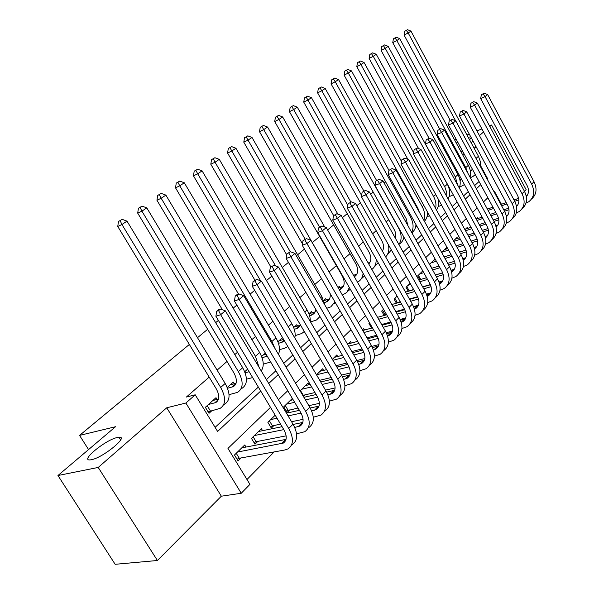 <?xml version="1.0" encoding="UTF-8"?>
<svg xmlns="http://www.w3.org/2000/svg" width="594" height="594" viewBox="0 0 594 594"><rect width="100%" height="100%" fill="white"/><g stroke="black" fill="none" stroke-linecap="round" stroke-linejoin="round"><path stroke-width="0.89" d="M117.308 437.503L118.941 437.251C129.433 435.966 103.133 457.64 91.431 459.711L90.117 459.905C79.648 460.996 105.739 439.694 117.308 437.503M468.228 137.325L470.715 136.761M471.332 137.905L469.498 139.687M459.726 145.812L458.197 146.584M270.5 407.365L227.962 448.396L249.948 484.362L241.253 493.258L185.885 403.029L195.218 394.802L217.612 431.452L260.707 391.03M221.339 496.198L166.743 407.788L98.21 467.441L57.952 475.519L115.147 564.3L157.41 560.498L221.339 496.198L241.253 493.258M516.81 199.02L518.406 197.423M524.472 191.313L526.121 189.657L491.587 125.007L489.842 126.529M246.978 479.507L274.153 451.923M430.42 293.302L430.791 292.924M98.21 467.441L157.41 560.498M454.633 140.006L456.229 139.352M466.973 134.994L469.267 134.066M476.945 130.947L481.912 128.928M489.486 125.861L491.587 125.007M217.077 399.45L216.001 397.683L205.346 407.298L209.014 413.305L212.132 410.461M234.281 383.761L233.271 382.083L227.25 387.526M247.594 369.149L244.728 371.74M265.392 353.081L261.605 356.504M282.551 339.768L281.712 338.342L277.91 341.78M297.624 326.054L296.829 324.695L293.674 327.546M312.214 312.771L311.464 311.479L308.925 313.773M326.366 299.903L325.646 298.671L323.678 300.453M340.08 287.437L339.397 286.256L338.031 287.489M383.531 246.413L383.531 247.379M395.879 235.261L395.233 235.84L395.819 236.887M407.878 224.428L407.447 224.814M398.44 302.613L399.034 302.027M385.929 314.969L386.486 314.419M331.244 377.539L319.758 380.279M303.393 396.443L305.049 394.802M292.345 398.426L283.754 406.823L287.132 412.488L289.85 409.808M275.193 415.199L267.879 422.341L271.332 428.081L274.138 425.319M262.578 430.672L261.382 428.697L251.462 438.394L254.989 444.215L257.893 441.349M487.511 209.029L486.887 208.256M477.799 218.57L477.294 217.634L476.084 218.815M467.834 228.371L467.3 227.398L464.954 229.7M457.595 238.439L457.038 237.429L453.489 240.904M447.074 248.782L446.495 247.735L441.676 252.45M435.068 258.91L429.492 264.36M422.787 270.916L417.686 275.898L419.847 279.744M410.12 283.293L406.029 287.296L408.293 291.305M397.052 296.072L394.037 299.02L396.406 303.2M383.553 309.266L381.682 311.1L384.17 315.459M369.609 322.898L368.956 323.537L371.577 328.096M364.56 330.012L363.758 328.616L362.437 329.908M351.329 343.057L350.482 341.595L347.653 344.364M337.689 356.511L336.798 354.974L332.35 359.325M323.611 370.389L322.668 368.785L316.505 374.814M309.088 384.726L308.093 383.041L300.081 390.859M246.013 447.059L244.735 444.965L234.474 454.997L238.083 460.907L241.082 457.944M463.996 153.698L462.681 154.856M452.925 163.409L452.212 164.033M412.615 198.745L412.139 199.161M400.816 209.088L399.383 210.343M388.676 219.728L386.219 221.881M376.173 230.687L372.631 233.798M363.29 241.981L358.598 246.102M350.014 253.623L344.097 258.813M336.323 265.629L329.291 271.792M321.502 278.623L314.813 284.481M305.858 292.337L299.866 297.587M289.664 306.526L284.415 311.13M272.891 321.228L268.443 325.126M255.509 336.471L251.923 339.612M237.481 352.272L234.823 354.603M227.005 361.456L217.107 370.136M209.162 377.101L186.412 397.044L195.218 394.802M215.11 427.353L258.345 387.08M266.394 379.581L275.883 370.738M283.798 363.372L292.805 354.982M300.586 347.735L309.132 339.768M316.78 332.647L324.896 325.081M332.417 318.08L340.132 310.892M347.535 304.002L354.856 297.178M362.14 290.392L369.104 283.91M376.269 277.227L382.892 271.064M389.946 264.486L396.243 258.628M403.192 252.153L409.177 246.577M416.023 240.199L421.718 234.897M428.46 228.616L433.872 223.574M440.525 217.382L445.671 212.585M452.227 206.482L457.12 201.915M463.58 195.901L468.243 191.558M474.613 185.625L479.046 181.497M229.076 395.01L229.574 394.55M57.952 475.519L115.533 426.722L79.559 435.409L88.565 449.576M79.559 435.409L189.352 344.453M197.498 337.704L207.648 329.299M215.659 322.661L218.384 320.404M233.182 308.145L236.858 305.101M250.111 294.119L254.67 290.34M266.476 280.561L271.852 276.106M282.298 267.456L288.439 262.37M297.609 254.774L304.455 249.101M312.429 242.493L319.631 236.531M327.591 229.937L333.65 224.918M342.434 217.634L347.238 213.654M356.801 205.739L360.424 202.732M370.701 194.216L373.218 192.137M384.17 183.063L385.64 181.846M456.281 143.043L457.766 142.181M166.743 407.788L185.885 403.029M474.324 148.641L476.217 146.97M461.315 152.331L462.919 151.7M473.693 147.46L475.987 146.555M483.561 131.994L479.432 135.581M473.069 141.127L471.168 142.783M462.281 150.52L460.951 151.67M443.785 148.545L444.505 147.936M399.123 174.398L398.537 174.629M501.433 204.269L494.46 191.35L494.03 191.758M487.837 197.735L483.464 201.945M477.19 208.004L472.594 212.429M466.231 218.57L461.404 223.225M454.952 229.455L449.873 234.348M443.324 240.667L437.993 245.812M431.348 252.22L425.742 257.625M418.993 264.137L413.105 269.817M406.251 276.425L400.059 282.402M393.109 289.107L386.59 295.396M379.529 302.205L372.668 308.813M365.503 315.733L358.286 322.691M351.002 329.722L343.406 337.043M336.004 344.186L328.014 351.893M320.485 359.155L312.065 367.27M304.41 374.658L295.552 383.204M287.763 390.718L278.423 399.725M487.021 178.779L487.459 178.371L480.524 165.526M268.733 383.501L278.2 374.628M286.085 367.233L295.062 358.813M302.821 351.537L311.345 343.547M318.971 336.397L327.064 328.801M334.563 321.77L342.248 314.56M349.628 307.64L356.927 300.787M364.189 293.978L371.131 287.466M378.281 280.769L384.882 274.577M391.914 267.976L398.195 262.088M405.123 255.591L411.093 249.992M417.916 243.592L423.589 238.268M430.316 231.964L435.714 226.901M442.344 220.686L447.475 215.867M454.009 209.741L458.895 205.16M465.34 199.116L469.988 194.758M476.336 188.803L480.754 184.652M486.909 178.571L487.459 178.371M470.285 170.753L471.829 170.099M475.282 174.532L472.817 176.596L470.322 177.717M470.418 171.644L472.364 169.149M450.163 120.278L404.076 35.046L404.744 31.282L407.499 29.7L404.744 31.282M407.499 29.7L410.951 31.096L478.437 156.259L480.294 161.412L480.398 166.513M410.951 31.096L408.167 32.952L455.568 120.76M406.378 30.443L408.167 32.952L404.076 35.046M487.34 209.088L492.946 207.172M500.883 204.462L506.207 202.643M514.025 199.97L518.666 198.389M488.045 210.387L493.659 208.479M501.596 205.776L506.92 203.965M514.738 201.307L518.896 199.896M526.18 195.805L527.368 195.188M526.321 196.532C528.92 193.57 529.195 189.954 527.153 185.684L480.65 98.545L481.363 94.758L484.155 93.154L481.363 94.758M484.155 93.154L487.622 94.535L534.021 181.742C537.34 188.907 536.516 194.669 531.548 199.02M487.622 94.535L485.068 96.644L531.667 184.11C535.09 191.61 534.103 197.498 528.712 201.782L526.002 203.118M483.13 93.993L485.068 96.644L480.65 98.545M459.934 179.989L461.59 179.329M464.441 184.563L459.556 187.214M460.098 180.992L461.627 179.395M439.723 129.106L392.745 42.62L393.421 38.81L396.205 37.207L393.421 38.81M396.205 37.207L399.71 38.617L468.347 165.318C470.493 169.424 471.057 173.381 470.04 177.19M399.71 38.617L396.851 40.526L465.778 167.612L467.693 172.869M395.062 37.964L396.851 40.526L392.745 42.62M449.294 189.479L450.148 189.167M453.222 194.78L449.019 196.77M449.487 190.585L450.467 189.753M429.031 138.239L381.096 50.408L381.771 46.547L384.6 44.921L381.771 46.547M384.6 44.921L388.164 46.347L457.974 174.614C460.447 179.388 460.87 183.836 459.266 187.979M388.164 46.347L385.224 48.314L455.338 176.982L457.603 184.927M383.42 45.701L385.224 48.314L381.096 50.408M441.602 205.19L438.186 206.593M418.555 148.545L369.119 58.412L369.802 54.5L372.668 52.851L369.802 54.5M372.668 52.851L376.284 54.292L447.319 184.177C450.111 189.627 450.363 194.535 448.076 198.916M376.284 54.292L373.262 56.319L444.98 187.31L446.688 192.411L446.859 196.696M371.458 53.66L373.262 56.319L369.119 58.412M429.566 215.778L427.041 216.684M407.878 159.311L356.794 66.654L357.477 62.689L360.387 61.011L357.477 62.689M360.387 61.011L364.063 62.474L413.61 152.606M364.063 62.474L360.952 64.553L433.575 196.503C435.781 200.646 436.456 204.626 435.602 208.457M438.372 199.309C439.211 203.534 438.572 207.098 436.464 210.009M359.14 61.843L360.952 64.553L356.794 66.654M473.767 101.656L470.938 103.282L473.767 101.656L477.294 103.059L474.665 105.227L522.059 193.77C525.549 201.359 524.584 207.291 519.163 211.583L516.305 212.964M476.232 219.097L482.142 217.107M490.221 214.389L495.834 212.504M503.779 209.831L508.746 208.16M476.967 220.448L482.885 218.466M490.956 215.756L496.577 213.877M504.529 211.212L509.013 209.704M516.372 205.583L517.805 204.893M516.557 206.445C519.327 203.475 519.646 199.777 517.515 195.337L470.225 107.12L470.938 103.282M477.294 103.059L524.487 191.335C527.866 198.611 527.049 204.425 522.037 208.776M472.713 102.517L474.665 105.227L470.225 107.12M463.09 110.402L460.224 112.051L463.09 110.402L466.669 111.813L463.966 114.048L512.184 203.705C515.733 211.375 514.79 217.359 509.355 221.659L506.333 223.077M465.525 229.136L471.012 227.316M479.232 224.591L485.149 222.631M493.235 219.951L498.537 218.198M506.288 215.622L507.974 214.857M465.548 230.784L471.785 228.72M480.004 226.01L485.922 224.057M494.015 221.384L498.841 219.787M506.511 216.632C509.459 213.662 509.823 209.868 507.618 205.257L459.496 115.941L460.224 112.051M466.669 111.813L514.679 201.195C518.131 208.583 517.322 214.456 512.258 218.807M462.006 111.286L463.966 114.048L459.496 115.941M452.108 119.394L449.198 121.065L452.108 119.394L455.739 120.827L452.962 123.121L502.027 213.922C505.65 221.681 504.729 227.717 499.264 232.016L496.072 233.479M455.212 239.211L459.541 237.8M467.901 235.076L474.146 233.041M482.373 230.361L488.023 228.512M495.908 225.943L497.861 225.104M453.757 241.394L460.343 239.263M468.703 236.546L474.955 234.519M483.182 231.846L488.379 230.153M496.176 227.094C499.309 224.138 499.725 220.255 497.43 215.451L448.47 125.007L449.198 121.065M455.739 120.827L504.596 211.338C508.115 218.837 507.321 224.762 502.205 229.121M450.987 120.307L452.962 123.121L448.47 125.007M440.8 128.653L437.845 130.353L440.8 128.653L444.49 130.101L441.632 132.462L491.58 224.428C495.27 232.284 494.371 238.365 488.892 242.664L485.513 244.179M444.624 249.569L447.705 248.582M456.214 245.849L462.808 243.74M471.176 241.06L477.197 239.13M485.216 236.561L487.466 235.647M441.929 252.205L448.537 250.096M457.053 247.379L463.647 245.27M472.022 242.597L477.606 240.815M485.536 237.852C488.869 234.92 489.345 230.947 486.954 225.95L437.11 134.348L437.845 130.353M444.49 130.101L494.223 221.77C497.824 229.388 497.037 235.373 491.869 239.731M439.649 129.596L441.632 132.462L437.11 134.348M417.077 226.552L415.577 227.071M419.319 212.125L417.886 208.256L344.112 75.134L344.802 71.109L347.75 69.416L344.802 71.109M347.75 69.416L351.485 70.894L401.462 161.338M351.485 70.894L348.284 73.032L422.23 206.682C424.807 211.568 425.349 216.112 423.856 220.307M427.517 212.065C427.695 215.867 426.655 218.941 424.398 221.287M346.465 70.27L348.284 73.032L344.112 75.134M407.618 224.658L407.878 225.126M429.158 138.187L426.165 139.909L429.158 138.187L432.915 139.657L429.959 142.085L480.828 235.246C484.585 243.198 483.716 249.324 478.215 253.631L474.643 255.182M433.739 260.209L435.484 259.66M444.156 256.935L451.106 254.744M459.637 252.064L466.045 250.044M474.205 247.475L476.767 246.488M430.969 262.919L436.36 261.234M445.032 258.516L451.989 256.333M460.521 253.66L466.505 251.789M474.576 248.916C478.125 246.013 478.66 241.958 476.173 236.746L425.423 143.956L426.165 139.909M432.915 139.657L483.546 232.506C487.221 240.243 486.449 246.287 481.229 250.646M427.977 139.152L429.959 142.085L425.423 143.956M429.655 264.196L431.92 268.258M404.165 237.615L403.779 237.749M407.855 225.542L406.185 218.711L331.051 83.858L331.749 79.782L334.741 78.066L331.749 79.782M334.741 78.066L338.535 79.559L388.959 170.337M338.535 79.559L335.239 81.764L410.551 217.159C413.506 222.817 413.862 227.866 411.627 232.313M415.986 224.591C415.696 228.103 414.322 230.828 411.872 232.751M333.42 78.943L335.239 81.764L331.051 83.858M417.166 148.003L414.129 149.755L417.166 148.003L420.983 149.488L417.946 151.997L469.757 246.384C473.589 254.432 472.75 260.61 467.233 264.909L463.446 266.513M453.868 269.409L451.143 270.233M442.656 272.795L435.417 274.985M426.559 277.658L420.344 279.596M431.704 268.325L439.04 266.06M447.735 263.38L454.544 261.278M462.86 258.717L465.755 257.648M419.691 273.938L423.782 272.683M432.618 269.973L439.961 267.716M448.656 265.05L455.063 263.083M463.29 260.291L463.365 260.246C467.07 257.38 467.641 253.252 465.072 247.861L413.379 153.861L414.129 149.755M420.983 149.488L472.557 243.562C476.314 251.425 475.556 257.529 470.277 261.872M415.949 149.005L417.946 151.997L413.379 153.861M418.384 275.222L420.738 279.418M395.485 238.409C396.302 235.632 395.856 232.662 394.141 229.477L317.604 92.85L318.302 88.721L321.339 86.969L318.302 88.721M321.339 86.969L325.2 88.484L376.574 180.472M325.2 88.484L321.8 90.756L398.529 227.94C401.856 234.407 401.982 239.924 398.901 244.49M403.905 237.154C403.244 240.34 401.633 242.708 399.071 244.253M319.98 87.875L321.8 90.756L317.604 92.85M404.811 158.123L401.722 159.897L404.811 158.123L408.687 159.63L405.561 162.207L458.345 257.855C462.258 266.008 461.449 272.238 455.917 276.529L451.9 278.178M442.775 280.88L439.011 281.994M430.346 284.556L422.638 286.828M413.61 289.501L408.249 291.223M418.837 280.049L426.589 277.71M435.447 275.037L442.679 272.846M451.158 270.285L454.41 269.141M408.093 285.276L410.781 284.467M419.795 281.756L427.554 279.432M436.412 276.767L443.265 274.71M451.648 272L451.989 271.8C455.709 268.926 456.259 264.768 453.638 259.318L400.972 164.063L401.722 159.897M408.687 159.63L461.234 254.952C465.08 262.942 464.33 269.104 458.999 273.44M403.556 159.155L405.561 162.207L400.972 164.063M406.786 286.56L409.177 290.808M382.432 251.173C384.095 248.136 383.865 244.602 381.742 240.57L303.742 102.116L304.447 97.928L307.529 96.154L304.447 97.928M307.529 96.154L311.449 97.683L363.87 191.016M311.449 97.683L307.952 100.03L361.583 195.381M388.357 244.602C389.471 249.77 388.565 253.853 385.647 256.86M391.312 249.859L386.843 255.457M306.125 97.089L307.952 100.03L303.742 102.116M392.07 168.555L388.936 170.359L392.07 168.555L396.012 170.077L392.783 172.743L446.591 269.676C450.586 277.94 449.806 284.214 444.253 288.498L439.991 290.199M430.828 292.849L426.477 294.104M417.612 296.666L409.437 299.027M400.23 301.685L396.28 302.977M405.539 292.114L413.721 289.694M422.75 287.028L430.435 284.764M439.085 282.202L442.723 280.984M396.161 296.948L397.349 296.599M406.541 293.896L414.731 291.491M423.767 288.833L431.088 286.687M439.642 284.051L440.273 283.694C444 280.828 444.527 276.641 441.854 271.116L388.179 174.584L388.936 170.359M396.012 170.077L449.561 266.691C453.497 274.814 452.769 281.036 447.379 285.358M390.778 169.617L392.783 172.743L388.179 174.584M394.847 298.225L397.289 302.532M368.183 262.979L369.913 262.392M368.74 263.959C371.413 260.914 371.488 256.927 368.963 251.99L289.449 111.672L290.162 107.417L293.295 105.621L290.162 107.417M293.295 105.621L297.282 107.165L350.891 202.071M297.282 107.165L293.666 109.586L347.809 205.286M376.128 259.11C376.358 263.714 374.933 267.151 371.844 269.424M378.192 262.756L374.287 266.973M291.847 106.578L293.666 109.586L289.449 111.672M353.512 275.297L356.86 274.198M356.415 274.94L354.373 276.797C358.241 274.02 358.717 269.676 355.799 263.766L274.71 121.525L275.423 117.211L278.608 115.377L275.423 117.211M278.608 115.377L282.662 116.951L337.875 214.107M282.662 116.951L278.935 119.446L333.65 215.577M363.068 273.307C362.711 277.242 361.048 280.093 358.071 281.846L357.44 282.172M364.53 275.883L361.36 278.824M277.108 116.372L278.935 119.446L274.71 121.525M339.3 289.694L340.845 289.07C344.75 286.308 345.211 281.92 342.218 275.906L259.504 131.69L260.217 127.316L263.446 125.453L260.217 127.316M338.32 287.993L343.399 286.375M349.331 287.541L346.911 292.367L342.396 295.084M263.446 125.453L267.582 127.049L324.747 227.042M267.582 127.049L263.736 129.618L319.557 227.108M350.312 289.248L348.039 291.045M261.909 126.477L263.736 129.618L259.504 131.69M324.383 302.621L326.93 301.7C329.581 300.104 330.635 297.371 330.093 293.503M323.775 300.705L329.514 298.923M334.964 301.945L330.791 306.868L326.759 308.308M302.472 243.852L243.8 142.189L244.513 137.749L247.802 135.855L244.513 137.749M247.802 135.855L252.005 137.466L337.778 287.051M252.005 137.466L248.032 140.125L305.101 239.159M335.491 302.858L334.296 303.653M246.206 136.917L248.032 140.125L243.8 142.189M309.585 315.763L313.974 313.669L315.221 311.813L315.815 309.459M308.939 313.766L315.191 311.872M319.951 316.572L316.505 319.973L310.543 321.955M286.761 254.923L227.576 153.037L228.296 148.522L231.638 146.607L228.296 148.522M231.638 146.607L235.922 148.233L321.881 296.688L324.873 305.049M235.922 148.233L231.816 150.987L290.295 251.819M229.989 147.698L231.816 150.987L227.576 153.037M294.29 329.328L297.757 328.178L300.49 325.007M294.216 327.056L300.393 325.237M304.262 331.452L301.752 333.509L295.136 335.625M270.864 266.936L210.803 164.241L211.531 159.667L214.924 157.714L211.531 159.667M214.924 157.714L219.29 159.363L307.083 309.964C309.385 313.996 310.462 317.864 310.32 321.577M219.29 159.363L215.043 162.207L275.631 265.956M213.224 158.843L215.043 162.207L210.803 164.241M278.475 343.339L282.447 342.07L284.274 340.525M279.017 340.778L283.65 339.456M287.852 346.592L284.585 348.255L279.47 349.666M254.833 280.049L193.466 175.839L194.193 171.183L197.646 169.201L194.193 171.183M197.646 169.201L202.094 170.872L291.788 323.685C294.728 328.868 295.738 333.613 294.81 337.919M202.094 170.872L197.705 173.812L260.603 280.791M195.886 170.367L197.705 173.812L193.466 175.839M262.095 357.818L267.181 356.096M263.313 354.96L266.053 354.202M270.678 361.976L263.253 364.174M238.543 294.089L175.52 187.83L176.255 183.101L179.767 181.081L176.255 183.101M179.767 181.081L184.303 182.781L275.98 337.867C279.544 344.223 280.368 349.71 278.445 354.328M184.303 182.781L179.752 185.825L271.941 341.491L274.814 348.203M177.94 182.299L179.752 185.825L175.52 187.83M245.129 372.78L249.138 371.725M247.082 369.617L247.765 369.431M252.65 377.584L246.458 379.172M222.371 309.749L156.942 200.252L157.677 195.448L161.249 193.392L157.677 195.448M161.249 193.392L165.875 195.114L259.623 352.539C263.825 360.135 264.352 366.26 261.212 370.908M165.875 195.114L161.167 198.262L255.442 356.289L259.095 367.367M159.363 194.646L161.167 198.262L156.942 200.252M227.547 388.261L233.331 386.649C237.192 384.028 237.362 379.41 233.843 372.809L137.697 213.112L138.432 208.234L142.07 206.14L138.432 208.234M230.294 384.778L236.048 383.308M142.07 206.14L146.792 207.885L141.914 211.152L238.365 371.606C243.629 381.496 243.377 388.402 237.622 392.33L229.054 394.683M146.792 207.885L242.694 367.723C247.921 377.584 247.653 384.474 241.892 388.417M140.117 207.44L141.914 211.152L137.697 213.112M208.479 404.477L215.8 402.554C219.646 399.97 219.765 395.322 216.157 388.625L117.746 226.455L118.481 221.488L122.193 219.357L118.481 221.488M212.912 400.467L218.525 399.094M122.193 219.357L127.005 221.131L121.948 224.517L220.678 387.466C226.076 397.497 225.906 404.455 220.174 408.33L208.123 411.842M127.005 221.131L225.163 383.449C230.524 393.443 230.331 400.386 224.599 404.276M120.159 220.708L121.948 224.517L117.746 226.455M207.172 405.65L210.358 410.877M378.927 179.321L375.742 181.148L378.927 179.321L382.944 180.858L379.611 183.605L434.474 281.868C438.55 290.236 437.8 296.562 432.239 300.839L427.71 302.591M418.495 305.182L413.528 306.578M404.44 309.14L395.775 311.575M386.375 314.226L383.954 315.08M391.78 304.536L400.43 302.042M409.637 299.383L417.79 297.037M426.626 294.483L430.672 293.184M392.834 306.393L401.485 303.913M410.699 301.269L418.525 299.027M427.249 296.458L428.192 295.961C431.935 293.102 432.439 288.877 429.707 283.286L374.985 185.432L375.742 181.148M382.944 180.858L437.533 278.786C441.565 287.051 440.852 293.332 435.402 297.639M377.591 180.413L379.611 183.605L374.985 185.432M382.558 310.239L385.046 314.597M365.369 190.422L362.132 192.285L365.369 190.422L369.453 191.981L366.008 194.825L421.963 294.446C426.128 302.925 425.423 309.296 419.847 313.565L415.035 315.362M405.747 317.909L400.126 319.446M390.807 322L381.638 324.51M372.067 327.19L371.257 327.546M377.532 317.33L386.679 314.753M396.079 312.117L404.722 309.689M413.758 307.15L418.25 305.762M378.638 319.26L387.793 316.706M397.2 314.078L405.546 311.753M414.456 309.236L415.741 308.605C419.49 305.754 419.965 301.5 417.174 295.834L361.36 196.629L362.132 192.285M369.453 191.981L425.126 291.268C429.254 299.673 428.564 306.021 423.047 310.306M363.988 191.558L366.008 194.825L361.36 196.629M351.358 201.893L348.077 203.779L351.358 201.893L355.516 203.475L351.967 206.4L409.058 307.425C413.313 316.015 412.652 322.438 407.068 326.693L401.938 328.541M392.575 331.029L386.256 332.707M376.693 335.246L366.995 337.83M362.778 330.502L372.453 327.858M382.053 325.237L391.208 322.735M400.46 320.211L405.435 318.74M363.944 332.521L373.619 329.893M383.227 327.287L392.137 324.873M401.232 322.401L402.895 321.658C406.645 318.815 407.098 314.523 404.247 308.783L347.304 208.197L348.077 203.779M355.516 203.475L412.325 304.143C416.557 312.704 415.882 319.112 410.298 323.374M349.94 203.059L351.967 206.4L347.304 208.197M336.895 213.736L333.553 215.659L336.895 213.736L341.127 215.34L337.459 218.369L395.73 320.834C400.081 329.536 399.465 336.004 393.867 340.243L388.402 342.137M378.942 344.572L371.889 346.384M362.08 348.916L351.819 351.551M348.121 343.904L357.722 341.364M367.538 338.766L377.235 336.197M386.709 333.687L392.196 332.135M348.708 346.183L358.954 343.488M368.77 340.911L378.259 338.417M387.563 335.974L389.627 335.127C393.391 332.291 393.807 327.97 390.897 322.156L332.774 220.136L333.553 215.659M341.127 215.34L399.109 317.441C403.43 326.113 402.799 332.573 397.208 336.813M335.424 214.946L337.459 218.369L332.774 220.136M321.941 225.98L318.54 227.94L321.941 225.98L326.255 227.606L322.46 230.732L381.964 334.682C386.412 343.503 385.84 350.014 380.242 354.239L374.413 356.177M364.835 358.553L356.994 360.506M346.941 363.001L336.07 365.704M334.355 357.365L342.456 355.286M352.487 352.717L362.756 350.081M372.483 347.594L378.527 345.96M332.9 360.268L343.755 357.514M353.794 354.967L363.907 352.398M373.418 349.977L375.935 349.034C379.692 346.22 380.086 341.862 377.108 335.966L317.76 232.484L318.54 227.94M326.255 227.606L385.454 331.177C389.872 339.961 389.285 346.473 383.687 350.698M320.418 227.227L322.46 230.732L317.76 232.484M306.474 238.647L303.022 240.637L306.474 238.647L310.87 240.288L306.942 243.525L367.731 348.997C372.282 357.937 371.762 364.501 366.156 368.696L359.927 370.686M350.23 373.002L341.543 375.074M320.151 371.243L326.626 369.646M336.895 367.114L347.772 364.426M357.751 361.961L364.404 360.246M316.528 374.784L327.992 371.985M338.268 369.468L349.042 366.832M358.783 364.449L361.783 363.409C365.54 360.603 365.897 356.222 362.852 350.245L302.235 245.255L303.022 240.637M310.87 240.288L371.339 345.374C375.861 354.284 375.326 360.833 369.72 365.035M304.9 239.939L306.942 243.525L302.235 245.255M290.473 251.752L286.961 253.772L290.473 251.752L294.958 253.415L290.889 256.764L353.014 363.803C357.67 372.861 357.202 379.477 351.603 383.642L344.936 385.677M335.083 387.927L325.505 390.124M314.961 392.537L302.784 395.411M305.487 385.58L310.202 384.459M320.708 381.972L332.239 379.232M342.486 376.804L349.792 375.014M301.752 389.233L311.642 386.909M322.163 384.444L333.635 381.749M343.629 379.41L347.148 378.267C350.913 375.482 351.232 371.064 348.114 365.006L286.167 258.464L286.961 253.772M294.958 253.415L356.742 360.053C361.367 369.082 360.885 375.683 355.286 379.863M288.847 253.089L290.889 256.764L286.167 258.464M300.46 390.496L303.252 395.218M273.908 265.318L270.329 267.374L273.908 265.318L278.475 267.003L274.265 270.478L337.778 379.121C342.552 388.313 342.137 394.973 336.546 399.109L329.403 401.173M319.379 403.363L308.85 405.657M298.047 408.019L286.226 410.959M290.347 400.386L293.132 399.755M303.905 397.304L316.142 394.535M326.655 392.144L334.682 390.28M286.479 404.165L294.669 402.324M305.442 399.911L317.656 397.171M327.918 394.869L332.016 393.636C335.773 390.874 336.056 386.427 332.855 380.286L269.528 272.141L270.329 267.374M278.475 267.003L341.639 375.245C346.376 384.4 345.953 391.052 340.355 395.196M272.215 266.706L274.265 270.478L269.528 272.141M285.194 405.42L288.045 410.202M256.742 279.373L253.096 281.467L254.989 280.814L256.742 279.373L261.397 281.081L257.031 284.682L322.007 394.988C326.893 404.306 326.544 411.018 320.953 415.117L313.29 417.211M303.081 419.327L291.55 421.71M280.472 424.005L270.381 426.499M274.695 415.681L275.393 415.533M286.434 413.149L299.428 410.343M310.231 408.011L319.037 406.081M270.701 419.587L277.019 418.243M288.075 415.889L301.069 413.12M311.627 410.87L316.35 409.548C320.099 406.808 320.337 402.331 317.062 396.101L252.294 286.315L253.096 281.467M261.397 281.081L326.002 390.971C330.858 400.259 330.494 406.957 324.903 411.063M254.989 280.814L257.031 284.682L252.294 286.315M269.424 420.834L272.334 425.69M238.944 293.948L237.051 294.594L235.231 296.079L237.125 295.433L238.944 293.948L243.696 295.678L239.174 299.413L305.658 411.427C310.669 420.886 310.387 427.635 304.811 431.69L296.577 433.813M286.145 435.848L256.088 441.706L253.994 442.56M258.509 431.504L282.083 426.692M293.169 424.428L302.829 422.438M254.381 435.543L283.835 429.618M294.713 427.435L300.126 426.024C303.868 423.314 304.061 418.8 300.705 412.488L234.43 301.01L235.231 296.079M243.696 295.678L309.801 407.261C314.783 416.684 314.478 423.425 308.902 427.487M237.125 295.433L239.174 299.413L234.43 301.01M253.111 436.783L256.088 441.706M220.485 309.066L218.585 309.697L216.699 311.241L218.599 310.61L220.485 309.066L225.334 310.818L220.641 314.694L288.714 428.474C293.852 438.068 293.644 444.861 288.083 448.864L285.068 449.94L239.278 458.271L237.028 459.184M241.765 447.869L286.026 439.382M237.489 452.049L283.308 443.094C287.043 440.421 287.192 435.877 283.746 429.477L215.889 316.246L216.699 311.241M225.334 310.818L293.005 424.153C298.114 433.709 297.884 440.496 292.322 444.512M218.599 310.61L220.641 314.694L215.889 316.246M236.234 453.281L239.278 458.271M470.923 170.515L470.337 171.042M478.437 156.259L476.032 158.42M534.021 181.742L531.667 184.11M460.847 179.648L460.008 180.413M468.347 165.318L465.778 167.612M450.215 189.293L449.398 190.035M457.974 174.614L455.338 176.982M447.319 184.177L444.609 186.605M435.751 194.55L433.575 196.503M524.487 191.335L522.059 193.77M514.679 201.195L512.184 203.705M504.596 211.338L502.027 213.922M485.922 236.33L485.32 236.939M494.223 221.77L491.58 224.428M423.767 205.294L422.23 206.682M475.259 247.141L474.368 248.047M483.546 232.506L480.828 235.246M411.419 216.379L410.551 217.159M464.293 258.271L463.09 259.489M472.557 243.562L469.757 246.384M452.992 269.728L451.462 271.28M461.234 254.952L458.345 257.855M441.349 281.534L439.478 283.435M449.561 266.691L446.591 269.676M369.416 262.578L368.451 263.454M356.43 274.354L354.15 276.418M343.035 286.494L339.627 289.59M329.232 299.02L325.712 302.212M314.991 311.939L311.353 315.228M321.881 296.688L320.663 297.787M300.282 325.274L296.532 328.675M307.083 309.964L304.759 312.05M283.991 340.043L281.222 342.56M291.788 323.685L288.29 326.826M266.869 355.576L265.399 356.912M275.98 337.867L271.941 341.491M259.623 352.539L255.442 356.289M235.937 383.627L232.106 387.102M242.694 367.723L238.365 371.606M218.384 399.554L214.583 402.999M225.163 383.449L220.678 387.466M429.358 293.696L427.116 295.975M437.533 278.786L434.474 281.868M416.995 306.237L414.36 308.91M425.126 291.268L421.963 294.446M404.239 319.178L401.195 322.267M412.325 304.143L409.058 307.425M391.075 332.529L387.719 335.929M399.109 317.441L395.73 320.834M377.48 346.309L374.012 349.829M385.454 331.177L381.964 334.682M363.439 360.558L359.853 364.189M371.339 345.374L367.731 348.997M348.923 375.274L345.218 379.031M356.742 360.053L353.014 363.803M333.91 390.503L330.078 394.386M341.639 375.245L337.778 379.121M318.377 406.251L314.412 410.276M326.002 390.971L322.007 394.988M302.294 422.564L298.181 426.737M309.801 407.261L305.658 411.427M285.632 439.463L281.37 443.785M293.005 424.153L288.714 428.474M118.941 437.251L120.627 439.939M471.651 170.344L470.403 171.488M527.279 195.337L526.291 196.339M461.523 179.544L460.075 180.851M450.408 189.635L449.472 190.481M517.693 205.071L516.52 206.259M507.84 215.08L506.482 216.461M497.705 225.364L496.146 226.953M487.288 235.952L485.513 237.749M476.559 246.844L474.569 248.864M465.518 258.056L463.365 260.246M454.15 269.602L451.989 271.8M442.433 281.497L440.273 283.694M369.498 263.06L368.659 263.825M342.924 287.184L340.845 289.07M329.009 299.814L326.93 301.7M314.649 312.845L312.578 314.723M299.822 326.299L297.757 328.178M284.236 340.451L282.447 342.07M267.114 355.984L266.624 356.437M235.358 384.808L233.331 386.649M217.82 400.727L215.8 402.554M430.36 293.763L428.192 295.961M417.909 306.407L415.741 308.605M405.056 319.453L402.895 321.658M391.795 332.922L389.627 335.127M378.096 346.837L375.935 349.034M363.936 361.219L361.783 363.409M349.302 376.084L347.148 378.267M334.155 391.461L332.016 393.636M318.481 407.38L316.35 409.548M302.249 423.864L300.126 426.024M285.424 440.956L283.308 443.094"/></g></svg>
